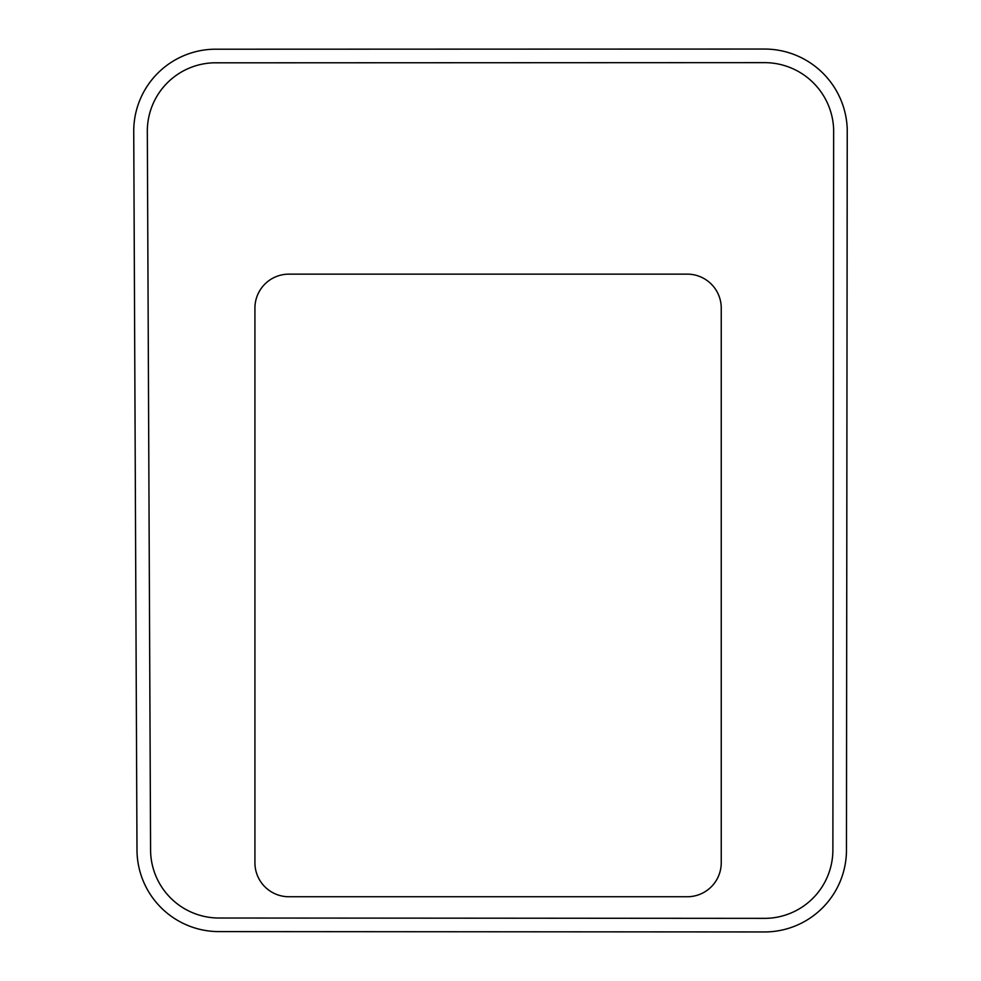 <?xml version="1.0" encoding="UTF-8"?>
<svg xmlns="http://www.w3.org/2000/svg" width="981" height="981" viewBox="0 0 981 981"><rect width="100%" height="100%" fill="white"/><g stroke="black" fill="none" stroke-linecap="round" stroke-linejoin="round"><path stroke-width="1.47" d="M721.243 308.12L721.243 862.765A33.979 33.979 0 0 1 687.264 896.744L288.904 896.744A33.979 33.979 0 0 1 254.925 862.765L254.925 308.12A33.979 33.979 0 0 1 288.904 274.14L687.264 274.14A33.979 33.979 0 0 1 721.243 308.12M216.776 62.821L764.444 62.637A69.21 69.21 0 0 1 833.654 129.443L832.881 849.938A68.425 68.425 0 0 1 765.413 918.363L219.033 918.02A68.412 68.412 0 0 1 150.584 850.944L147.322 131.246A68.412 68.412 0 0 1 214.398 62.796L216.776 62.821M764.444 49.05L214.324 49.209A81.999 81.999 0 0 0 133.735 131.282L136.997 851.018A81.999 81.999 0 0 0 219.021 931.607L763.304 931.95A82.012 82.012 0 0 0 846.468 849.951L847.241 129.149A82.796 82.796 0 0 0 764.444 49.05"/></g></svg>
